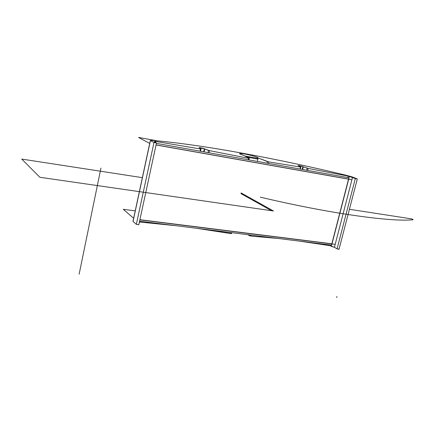 <?xml version="1.0" encoding="UTF-8"?>
<svg xmlns="http://www.w3.org/2000/svg" width="435" height="435" viewBox="0 0 435 435"><rect width="100%" height="100%" fill="white"/><g stroke="black" fill="none" stroke-linecap="round" stroke-linejoin="round"><path stroke-width="0.65" d="M298.057 165.583L302.842 166.676L302.156 169.433L302.842 166.676L307.126 168.16L306.61 170.226L307.126 168.16L308.127 168.421L302.842 166.676C301.928 166.034 295.729 164.914 298.888 165.958L300.482 167.062L268.721 161.907L258.151 157.997C256.873 156.888 252.409 155.545 244.753 153.968C238.429 152.995 238.075 153.463 243.687 155.371L249.217 158.302L248.651 158.296L209.523 150.651L204.363 148.852C203.928 148.264 196.772 146.965 199.801 148.025L201.024 149.015L200.524 149.009L155.001 141.326L155.812 141.75C154.403 141.538 153.925 141.571 154.371 141.843L156.399 142.903L153.99 142.468L150.412 140.597L153.403 140.456C206.522 145.306 276.035 158.465 345.64 175.136L352.143 176.898L357.124 178.856L355.324 178.535L348.109 176.088L308.127 168.421L307.627 170.411L308.127 168.421L348.109 176.088L347.723 177.578L348.109 176.088L349.223 176.528L331.209 246.292L330.16 245.677L296.409 240.691L330.16 245.677L330.355 244.916L330.16 245.677L334.428 247.308L352.524 177.431L349.223 176.528L331.209 246.292L334.428 247.308L337.071 248.842L355.324 178.535L352.524 177.431L334.428 247.308L337.071 248.842L355.324 178.535L357.309 178.975L351.632 176.73L345.64 175.136C276.035 158.465 206.522 145.306 153.403 140.456L150.325 140.505L133.05 221.458L136.345 224.346L153.99 142.468L150.412 140.597L133.05 221.458L136.345 224.346L153.99 142.468L156.475 142.979L154.186 141.701M339.039 249.222L337.071 248.842C338.414 249.347 339.012 249.418 338.87 249.065M138.808 224.743L136.345 224.346L138.808 224.743M248.902 159.911L249.266 158.356L248.651 158.296L248.298 159.803L248.651 158.296L209.523 150.651L209.039 152.783L209.523 150.651L208.501 150.385L207.995 152.593L208.501 150.385L204.744 149.031L204.097 151.897L204.744 149.031L204.363 148.852L203.689 151.826L204.363 148.852L199.132 147.661L201.024 149.015L200.524 149.009L200.04 151.173L200.524 149.009L155.001 141.326L155.812 141.75L155.648 142.511L155.812 141.75L154.197 141.663M176.496 225.77L139.401 222.013L176.496 225.77M279.852 238.63L250.881 236.08L247.651 234.623L249.625 235.732L249.826 234.895L249.625 235.732L250.881 236.08L251.125 235.058L250.881 236.08L279.852 238.63M231.502 233.551L195.674 228.157L230.871 233.606L231.115 232.567L230.871 233.606L231.496 233.579L231.719 232.643M200.53 151.26L201.03 149.042L200.519 151.26M249.266 158.356L243.687 155.371C240.789 154.479 239.435 153.87 239.62 153.544C240.218 152.478 259.059 157.008 258.151 157.997L267.438 161.581L267.063 163.158L267.438 161.581L268.721 161.907L268.362 163.386L268.721 161.907L300.482 167.062L299.992 169.046L300.482 167.062L300.83 167.078L298.062 165.55M257.335 161.418L258.151 157.997L257.335 161.418M303.287 166.855L302.629 169.514L303.287 166.855M135.225 210.866L123.295 209.306L133.637 218.239M139.863 219.865L335.195 244.35M348.527 179.171L331.845 243.785L139.896 219.702L331.845 243.785L348.527 179.171L331.845 243.785L139.896 219.702L331.845 243.785L348.527 179.171L331.845 243.785L139.896 219.702M157.084 140.793L138.531 137.444L149.7 143.403M156.04 144.975L351.92 179.775M348.549 179.1L156.062 144.888M246.966 157.106L257.879 159.145L246.966 157.106M347.869 177.605L349.039 177.85L331.66 245.139L139.581 221.176M244.764 155.942L258.047 158.422M348.903 177.79L156.388 143.365M241.099 192.933L273.468 210.991L271.5 210.703L240.941 193.602L271.5 210.703L273.468 210.991L39.879 177.284L21.75 159.079L142.354 177.654L21.75 159.079L39.879 177.284L273.468 210.991L241.099 192.933L273.463 210.986L271.511 210.709L240.941 193.602L271.511 210.709L273.463 210.986L241.099 192.933M411.711 218.897L413.114 219.735C392.033 222.106 330.404 213.759 260.244 197.147C330.404 213.759 392.033 222.106 413.114 219.735C392.033 222.106 330.404 213.759 260.244 197.147C330.404 213.759 392.033 222.106 413.114 219.735L411.711 218.897L412.831 219.392L411.711 218.897L349.425 209.289L411.711 218.897M140.162 221.246L140.021 221.904M328.577 244.693L328.43 245.269M336.935 296.474L336.652 297.556M100.936 168.106L79.137 274.191M357.309 178.975L339.028 249.255M150.32 140.527L132.985 221.306M156.475 142.979L138.803 224.775M300.83 167.078L300.324 169.106"/></g></svg>

